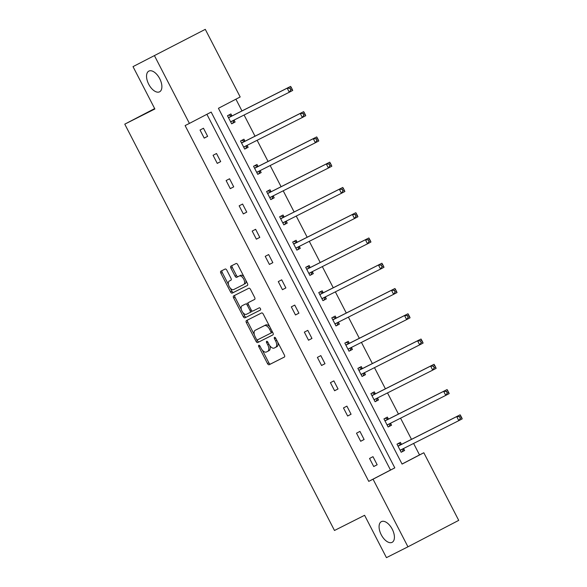 <?xml version="1.0" encoding="UTF-8"?>
<svg xmlns="http://www.w3.org/2000/svg" width="587" height="587" viewBox="0 0 587 587"><rect width="100%" height="100%" fill="white"/><g stroke="black" fill="none" stroke-linecap="round" stroke-linejoin="round"><path stroke-width="0.88" d="M159.561 91.821A11.667 6.163 -117.5 0 0 159.598 91.799A11.667 6.163 -117.5 0 0 159.701 78.643A11.667 6.163 -117.5 0 0 148.863 71.093A11.667 6.163 -117.5 0 0 148.827 71.115A11.667 6.163 -117.5 0 0 148.731 84.271A11.667 6.163 -117.5 0 0 159.561 91.821M392.101 542.351A11.667 6.163 -117.5 0 0 392.138 542.329A11.667 6.163 -117.5 0 0 392.233 529.173A11.667 6.163 -117.5 0 0 381.403 521.623A11.667 6.163 -117.5 0 0 381.359 521.645A11.667 6.163 -117.5 0 0 381.264 534.801A11.667 6.163 -117.5 0 0 392.101 542.351M258.801 345.259A1.255 0.66 -117.5 0 0 258.801 345.266A1.255 0.66 -117.5 0 0 258.786 346.675L267.503 363.558A1.79 0.947 -117.5 0 0 269.169 364.725L284.365 357.065A1.79 0.947 -117.5 0 0 284.372 357.065A1.79 0.947 -117.5 0 0 284.387 355.047L275.67 338.163A1.255 0.66 -117.5 0 0 274.503 337.349L274.503 337.349A1.255 0.66 -117.5 0 0 274.489 338.758L275.619 340.944A5.723 3.023 -117.5 0 1 275.56 347.379A5.723 3.023 -117.5 0 1 275.538 347.394L274.276 348.032A5.723 3.023 -117.5 0 1 268.949 344.305L267.819 342.118A1.255 0.66 -117.5 0 0 266.652 341.304L266.652 341.304A1.255 0.66 -117.5 0 0 266.637 342.713L267.767 344.899A5.723 3.023 -117.5 0 1 267.709 351.342A5.723 3.023 -117.5 0 1 267.687 351.349L266.425 351.987A5.723 3.023 -117.5 0 1 261.098 348.26L259.968 346.073A1.255 0.66 -117.5 0 0 258.801 345.259M226.817 270.196A1.79 0.947 -117.5 0 0 225.151 269.029L220.888 271.179A1.79 0.947 -117.5 0 0 220.881 271.179A1.79 0.947 -117.5 0 0 220.859 273.19L230.544 291.952A1.79 0.947 -117.5 0 0 232.21 293.111L247.406 285.451A1.79 0.947 -117.5 0 0 247.428 283.44L237.742 264.678A1.79 0.947 -117.5 0 0 236.084 263.519L230.933 266.116A1.79 0.947 -117.5 0 0 230.926 266.116A1.79 0.947 -117.5 0 0 230.911 268.127L235.049 276.154A1.79 0.947 -117.5 0 0 236.715 277.321L239.269 276.029A4.784 2.531 -117.5 0 1 243.715 279.133A4.784 2.531 -117.5 0 1 243.671 284.526A4.784 2.531 -117.5 0 1 243.656 284.534L233.655 289.582A4.784 2.531 -117.5 0 1 229.209 286.478A4.784 2.531 -117.5 0 1 229.253 281.085A4.784 2.531 -117.5 0 1 229.268 281.078L230.933 280.234A1.79 0.947 -117.5 0 0 230.94 280.234A1.79 0.947 -117.5 0 0 230.955 278.223L226.817 270.196M407.95 546.813L386.444 557.65L364.593 515.298L334.487 530.479L124.774 124.158L154.873 108.984L133.014 66.632L205.289 29.35L240.186 96.965L218.437 108.287L402.073 464.082L423.821 452.753L458.718 520.368L407.95 546.813L373.053 479.197L394.802 467.868L211.166 112.08L189.41 123.409L154.513 55.794M189.41 123.409L185.11 125.574L368.753 481.369L373.053 479.197M246.401 320.612A1.79 0.947 -117.5 0 0 246.393 320.619A1.79 0.947 -117.5 0 0 246.379 322.63L256.057 341.385A1.79 0.947 -117.5 0 0 257.722 342.551L272.918 334.891A1.79 0.947 -117.5 0 0 272.926 334.891A1.79 0.947 -117.5 0 0 272.94 332.873L263.262 314.118A1.79 0.947 -117.5 0 0 261.597 312.952L246.401 320.612M243.304 316.672L233.619 297.91A1.79 0.947 -117.5 0 1 233.641 295.899L248.837 288.239A1.79 0.947 -117.5 0 1 250.502 289.398L254.648 297.426A1.79 0.947 -117.5 0 1 254.626 299.436A1.79 0.947 -117.5 0 0 254.626 299.436L248.462 302.547A1.79 0.947 -117.5 0 0 248.455 302.554A1.79 0.947 -117.5 0 0 248.433 304.565L251.185 309.892A1.79 0.947 -117.5 0 0 252.85 311.051L259.263 307.823A1.255 0.66 -117.5 0 1 260.43 308.63A1.255 0.66 -117.5 0 1 260.415 310.046L244.962 317.831A1.79 0.947 -117.5 0 1 243.304 316.672L244.676 315.953L242.967 312.644M133.014 66.632L205.289 29.35M154.667 108.588L124.774 124.158M244.882 141.019L243.95 139.207L240.516 140.997L244.698 149.098L248.132 147.308L245.74 148.511L247.274 145.334A1.82 0.961 62.5 0 1 247.354 145.202M247.193 145.495L248.132 147.308M270.967 191.545L270.027 189.74L266.601 191.523L270.776 199.624L274.21 197.834L271.818 199.037L273.351 195.867A1.82 0.961 62.5 0 1 273.432 195.735M273.271 196.021L274.21 197.834M297.044 242.079L296.105 240.266L292.678 242.049L296.853 250.15L300.287 248.36L297.895 249.563L299.429 246.393A1.82 0.961 62.5 0 1 299.509 246.261M299.355 246.547L300.287 248.36M323.121 292.605L322.19 290.792L318.756 292.575L322.938 300.676L326.365 298.886L323.973 300.096L325.506 296.919A1.82 0.961 62.5 0 1 325.587 296.787M325.433 297.073L326.365 298.886M349.199 343.131L348.267 341.318L344.833 343.102L349.016 351.202L352.442 349.412L350.057 350.622L351.584 347.445A1.82 0.961 62.5 0 1 351.672 347.313M351.51 347.607L352.442 349.412M375.276 393.657L374.345 391.845L370.911 393.635L375.093 401.728L378.527 399.945L376.135 401.148L377.668 397.971A1.82 0.961 62.5 0 1 377.749 397.839M377.588 398.133L378.527 399.945M401.361 444.183L400.422 442.371L396.995 444.161L401.17 452.254L404.604 450.471L402.212 451.674L403.746 448.497A1.82 0.961 62.5 0 1 403.827 448.365M403.665 448.659L404.604 450.471M402.044 464.024L419.522 454.925L413.6 443.442M411.487 439.347L400.561 418.179M398.448 414.084L387.515 392.916M385.41 388.821L374.477 367.653M372.363 363.558L361.438 342.39M359.325 338.295L348.399 317.119M346.286 313.025L335.36 291.856M333.247 287.762L322.322 266.593M320.209 262.499L309.283 241.33M307.17 237.236L296.244 216.067M294.131 211.973L283.205 190.804M281.092 186.71L270.167 165.541M268.054 161.447L257.128 140.278M255.015 136.184L244.082 115.015M241.969 110.921L235.915 99.188M388.315 418.92L387.383 417.108L383.949 418.898L388.132 426.991L391.566 425.208L389.174 426.411L390.707 423.234A1.82 0.961 62.5 0 1 390.788 423.102M390.626 423.396L391.566 425.208M362.238 368.394L361.306 366.582L357.872 368.365L362.054 376.465L365.481 374.675L363.096 375.885L364.622 372.708A1.82 0.961 62.5 0 1 364.71 372.576M364.549 372.87L365.481 374.675M336.16 317.868L335.228 316.055L331.794 317.838L335.977 325.939L339.403 324.149L337.011 325.359L338.545 322.182A1.82 0.961 62.5 0 1 338.626 322.05M338.472 322.336L339.403 324.149M310.083 267.342L309.144 265.529L305.717 267.312L309.899 275.413L313.326 273.623L310.934 274.833L312.467 271.656A1.82 0.961 62.5 0 1 312.548 271.524M312.394 271.81L313.326 273.623M284.005 216.816L283.066 215.003L279.639 216.786L283.815 224.887L287.248 223.097L284.856 224.3L286.39 221.13A1.82 0.961 62.5 0 1 286.471 220.998M286.309 221.284L287.248 223.097M257.928 166.282L256.989 164.477L253.562 166.26L257.737 174.361L261.171 172.571L258.779 173.774L260.312 170.597A1.82 0.961 62.5 0 1 260.393 170.472M260.232 170.758L261.171 172.571M231.843 115.756L230.911 113.944L227.477 115.734L231.66 123.828L235.093 122.045L232.701 123.248L234.235 120.071A1.82 0.961 62.5 0 1 234.316 119.939M234.154 120.232L235.093 122.045M419.522 454.925L423.821 452.753M368.753 481.369L390.502 470.04L206.895 114.304M390.502 470.04L394.802 467.868M203.469 128.237L207.644 136.338L204.217 138.128L200.035 130.028L203.469 128.237M216.508 153.508L220.683 161.601L217.256 163.391L213.074 155.291L216.508 153.508M229.546 178.771L233.721 186.864L230.295 188.654L226.112 180.554L229.546 178.771M242.585 204.034L246.76 212.127L243.334 213.917L239.151 205.817L242.585 204.034M255.624 229.297L259.799 237.39L256.372 239.18L252.19 231.08L255.624 229.297M268.663 254.56L272.845 262.653L269.411 264.443L265.229 256.343L268.663 254.56M281.701 279.823L285.884 287.916L282.45 289.707L278.275 281.606L281.701 279.823M294.74 305.086L298.922 313.179L295.488 314.97L291.313 306.869L294.74 305.086M307.779 330.349L311.961 338.442L308.527 340.233L304.352 332.132L307.779 330.349M320.818 355.612L325 363.713L321.566 365.496L317.391 357.395L320.818 355.612M333.856 380.875L338.039 388.976L334.605 390.759L330.43 382.665L333.856 380.875M346.902 406.138L351.077 414.239L347.651 416.022L343.468 407.928L346.902 406.138M359.941 431.401L364.116 439.502L360.689 441.285L356.507 433.191L359.941 431.401M372.98 456.664L377.155 464.765L373.728 466.548L369.546 458.454L372.98 456.664M377.155 464.765L373.706 466.504M364.116 439.502L360.66 441.241M351.077 414.239L347.621 415.978M338.039 388.976L334.583 390.715M325 363.713L321.544 365.452M311.961 338.442L308.505 340.189M298.922 313.179L295.466 314.925M285.884 287.916L282.428 289.662M272.845 262.653L269.389 264.399M259.799 237.39L256.35 239.136M246.76 212.127L243.312 213.873M233.721 186.864L230.273 188.603M220.683 161.601L217.227 163.34M207.644 136.338L204.188 138.077M267.731 351.327L269.066 350.637A5.723 3.023 -117.5 0 0 269.081 350.622A5.723 3.023 -117.5 0 0 269.749 345.618M275.582 347.372L276.91 346.675A5.723 3.023 -117.5 0 0 276.932 346.668A5.723 3.023 -117.5 0 0 277.783 342.25M262.286 350.079L268.875 362.847A1.79 0.947 -117.5 0 0 270.541 364.013L284.482 356.984M256.967 339.778L257.429 340.673A1.79 0.947 -117.5 0 0 259.094 341.839L273.036 334.81M247.655 319.981A1.79 0.947 -117.5 0 0 247.751 321.918L254.354 334.715M256.336 339.044A1.255 0.66 -117.5 0 0 257.502 339.858L270.842 333.13A1.255 0.66 -117.5 0 0 270.849 333.13A1.255 0.66 -117.5 0 0 270.856 331.721L269.668 329.417A5.723 3.023 -117.5 0 0 264.341 325.69L255.228 330.29A5.723 3.023 -117.5 0 0 255.206 330.298A5.723 3.023 -117.5 0 0 255.147 336.74L256.336 339.044M272.221 332.418L270.849 333.13L272.214 332.418A1.255 0.66 -117.5 0 0 272.221 332.418A1.255 0.66 -117.5 0 0 272.463 331.941M269.851 326.886A5.723 3.023 -117.5 0 0 265.713 324.978L264.341 325.69M256.563 329.593A5.723 3.023 -117.5 0 1 256.578 329.586A5.723 3.023 -117.5 0 1 256.6 329.571L265.713 324.978M241.352 309.525L234.991 297.198L233.619 297.91M234.895 295.261A1.79 0.947 -117.5 0 0 234.991 297.198M254.743 299.363L249.835 301.835A1.79 0.947 -117.5 0 0 249.827 301.835A1.79 0.947 -117.5 0 0 249.82 301.843M260.511 309.973L244.962 317.831M243.422 305.064L242.049 305.783A4.784 2.531 -117.5 0 0 242.049 305.783A4.784 2.531 -117.5 0 0 242.013 311.176A4.784 2.531 -117.5 0 0 246.452 314.28L249.981 312.504A1.79 0.947 -117.5 0 0 249.989 312.497A1.79 0.947 -117.5 0 0 250.003 310.486L247.252 305.159A1.79 0.947 -117.5 0 0 245.593 303.993L243.436 305.057A4.784 2.531 -117.5 0 0 243.422 305.064A4.784 2.531 -117.5 0 0 243.407 305.071L245.593 303.993M251.361 311.785L249.989 312.497L251.353 311.785A1.79 0.947 -117.5 0 0 251.361 311.785A1.79 0.947 -117.5 0 0 251.662 310.582M248.147 303.75A1.79 0.947 -117.5 0 0 246.966 303.281M244.676 315.953A1.79 0.947 -117.5 0 0 246.335 317.119M229.253 281.085L230.625 280.366A4.784 2.531 -117.5 0 0 230.603 280.381A4.784 2.531 -117.5 0 1 230.64 280.359L231.051 280.153M245.043 283.815L245.028 283.822A4.784 2.531 -117.5 0 0 245.043 283.815A4.784 2.531 -117.5 0 0 245.799 280.278M243.994 276.785A4.784 2.531 -117.5 0 0 240.641 275.318L239.269 276.029M232.188 265.478A1.79 0.947 -117.5 0 0 232.283 267.415L236.422 275.442A1.79 0.947 -117.5 0 0 238.087 276.609L240.641 275.318M230.302 288.114L231.916 291.233A1.79 0.947 -117.5 0 0 233.582 292.399L247.523 285.37M222.143 270.548A1.79 0.947 -117.5 0 0 222.231 272.478L228.497 284.614M401.156 452.225L402.212 451.674M400.239 450.442L400.312 450.288A1.82 0.961 62.5 0 1 400.569 450.009A1.82 0.961 62.5 0 1 400.576 450.009L458.799 420.652L456.708 416.601L460.135 414.818L401.912 444.168A1.82 0.961 62.5 0 1 401.53 444.212L398.089 443.589M459.482 416.719L460.318 418.34L461.69 417.621L460.854 416.007L459.482 416.719L456.708 416.601L398.485 445.959A1.82 0.961 62.5 0 1 398.103 446.003L397.927 445.973M461.69 417.621L462.226 418.869L458.799 420.652L460.318 418.34M460.135 414.818L460.854 416.007M388.117 426.962L389.174 426.411M387.2 425.179L387.273 425.025A1.82 0.961 62.5 0 1 387.53 424.746L445.76 395.389L443.669 391.338L447.096 389.555L388.873 418.905A1.82 0.961 62.5 0 1 388.491 418.949L385.05 418.326M446.443 391.456L447.279 393.077L448.651 392.358L447.815 390.744L446.443 391.456L443.669 391.338L385.446 420.696A1.82 0.961 62.5 0 1 385.065 420.74L384.889 420.703M448.651 392.358L449.187 393.606L445.76 395.389L447.279 393.077M447.096 389.555L447.815 390.744M375.078 401.699L376.135 401.148M374.161 399.916L374.235 399.754A1.82 0.961 62.5 0 1 374.491 399.483L432.722 370.126L430.631 366.075L434.057 364.292L375.834 393.642A1.82 0.961 62.5 0 1 375.453 393.686L372.011 393.063M433.404 366.193L434.241 367.814L435.613 367.095L434.776 365.481L433.404 366.193L430.631 366.075L372.407 395.433A1.82 0.961 62.5 0 1 372.026 395.477L371.85 395.44M435.613 367.095L436.148 368.343L432.722 370.126L434.241 367.814M434.057 364.292L434.776 365.481M362.04 376.436L363.096 375.885M361.115 374.653L361.196 374.491A1.82 0.961 62.5 0 1 361.453 374.22L419.676 344.863L417.592 340.812L421.018 339.029L362.795 368.379A1.82 0.961 62.5 0 1 362.414 368.423L358.973 367.8M420.365 340.93L421.202 342.551L422.574 341.832L421.737 340.218L420.365 340.93L417.592 340.812L359.369 370.17A1.82 0.961 62.5 0 1 358.987 370.214L358.811 370.177M422.574 341.832L423.11 343.079L419.676 344.863L421.202 342.551M421.018 339.029L421.737 340.218M349.001 351.173L350.057 350.622M348.076 349.39L348.157 349.228A1.82 0.961 62.5 0 1 348.414 348.957A1.82 0.961 62.5 0 1 348.414 348.949L406.637 319.599L404.553 315.549L407.98 313.766L349.757 343.116A1.82 0.961 62.5 0 1 349.375 343.16L345.934 342.537M407.327 315.667L408.163 317.288L409.535 316.569L408.699 314.948L407.327 315.667L404.553 315.549L346.33 344.907A1.82 0.961 62.5 0 1 345.948 344.951L345.772 344.914M409.535 316.569L410.071 317.809L406.637 319.599L408.163 317.288M407.98 313.766L408.699 314.948M335.955 325.91L337.011 325.359M335.038 324.127L335.118 323.965A1.82 0.961 62.5 0 1 335.368 323.694L393.598 294.336L391.507 290.286L394.941 288.503L336.718 317.853A1.82 0.961 62.5 0 1 336.336 317.897L332.895 317.274M394.288 290.404L395.117 292.025L396.489 291.306L395.66 289.685L394.288 290.404L391.507 290.286L333.284 319.644A1.82 0.961 62.5 0 1 332.902 319.688L332.734 319.651M396.489 291.306L397.032 292.546L393.598 294.336L395.117 292.025M394.941 288.503L395.66 289.685M322.916 300.647L323.973 300.096M321.999 298.864L322.08 298.702A1.82 0.961 62.5 0 1 322.329 298.431L380.559 269.073L378.468 265.023L381.902 263.24L323.679 292.59A1.82 0.961 62.5 0 1 323.298 292.634L319.849 292.003M381.242 265.141L382.078 266.755L383.45 266.043L382.614 264.421L381.242 265.141L378.468 265.023L320.245 294.373A1.82 0.961 62.5 0 1 319.864 294.425L319.688 294.388M383.45 266.043L383.993 267.283L380.559 269.073L382.078 266.755M381.902 263.24L382.614 264.421M309.877 275.384L310.934 274.833M308.96 273.601L309.041 273.439A1.82 0.961 62.5 0 1 309.29 273.168A1.82 0.961 62.5 0 1 309.298 273.16L367.521 243.81L365.43 239.76L368.863 237.977L310.64 267.327A1.82 0.961 62.5 0 1 310.259 267.371L306.81 266.74M368.203 239.878L369.04 241.492L370.412 240.78L369.575 239.158L368.203 239.878L365.43 239.76L307.206 269.11A1.82 0.961 62.5 0 1 306.825 269.162L306.649 269.125M370.412 240.78L370.955 242.02L367.521 243.81L369.04 241.492M368.863 237.977L369.575 239.158M296.839 250.113L297.895 249.563M295.921 248.338L295.995 248.176A1.82 0.961 62.5 0 1 296.252 247.905L354.482 218.547L352.391 214.497L355.825 212.714L297.602 242.064A1.82 0.961 62.5 0 1 297.22 242.108L293.771 241.477M355.164 214.615L356.001 216.229L357.373 215.517L356.536 213.895L355.164 214.615L352.391 214.497L294.168 243.847A1.82 0.961 62.5 0 1 293.786 243.891L293.61 243.862M357.373 215.517L357.916 216.757L354.482 218.547L356.001 216.229M355.825 212.714L356.536 213.895M283.8 224.85L284.856 224.3M282.883 223.075L282.956 222.913A1.82 0.961 62.5 0 1 283.213 222.634L341.443 193.284L339.352 189.234L342.786 187.444L284.563 216.801A1.82 0.961 62.5 0 1 284.181 216.845L280.733 216.214M342.126 189.352L342.962 190.966L344.334 190.254L343.498 188.632L342.126 189.352L339.352 189.234L281.129 218.584A1.82 0.961 62.5 0 1 280.747 218.628L280.571 218.599M344.334 190.254L344.87 191.494L341.443 193.284L342.962 190.966M342.786 187.444L343.498 188.632M270.761 199.587L271.818 199.037M269.844 197.812L269.917 197.65A1.82 0.961 62.5 0 1 270.174 197.371L328.404 168.021L326.313 163.971L329.747 162.181L271.524 191.538A1.82 0.961 62.5 0 1 271.143 191.582L267.694 190.951M329.087 164.089L329.923 165.703L331.295 164.991L330.459 163.369L329.087 164.089L326.313 163.971L268.09 193.321A1.82 0.961 62.5 0 1 267.709 193.365L267.533 193.336M331.295 164.991L331.831 166.231L328.404 168.021L329.923 165.703M329.747 162.181L330.459 163.369M257.722 174.324L258.779 173.774M256.805 172.549L256.879 172.387A1.82 0.961 62.5 0 1 257.135 172.108L315.366 142.758L313.275 138.708L316.701 136.918L258.478 166.275A1.82 0.961 62.5 0 1 258.097 166.319L254.655 165.688M316.048 138.826L316.885 140.44L318.257 139.728L317.42 138.106L316.048 138.826L313.275 138.708L255.052 168.058A1.82 0.961 62.5 0 1 254.67 168.102L254.494 168.073M318.257 139.728L318.792 140.968L315.366 142.758L316.885 140.44M316.701 136.918L317.42 138.106M244.684 149.061L245.74 148.511M243.766 147.286L243.84 147.124A1.82 0.961 62.5 0 1 244.097 146.845A1.82 0.961 62.5 0 1 244.104 146.845L302.327 117.495L300.236 113.445L303.662 111.655L245.439 141.012A1.82 0.961 62.5 0 1 245.058 141.056L241.617 140.425M303.009 113.555L303.846 115.177L305.218 114.465L304.382 112.843L303.009 113.555L300.236 113.445L242.013 142.795A1.82 0.961 62.5 0 1 241.631 142.839L241.455 142.81M305.218 114.465L305.754 115.705L302.327 117.495L303.846 115.177M303.662 111.655L304.382 112.843M231.645 123.798L232.701 123.248M230.728 122.023L230.801 121.861A1.82 0.961 62.5 0 1 231.058 121.582L289.288 92.232L287.197 88.182L290.624 86.392L232.401 115.749A1.82 0.961 62.5 0 1 232.019 115.793L228.578 115.162M289.971 88.292L290.807 89.914L292.179 89.202L291.343 87.58L289.971 88.292L287.197 88.182L228.974 117.532A1.82 0.961 62.5 0 1 228.592 117.576L228.416 117.547M292.179 89.202L292.715 90.442L289.288 92.232L290.807 89.914M290.624 86.392L291.343 87.58M259.96 346.059L258.786 346.675M275.663 338.149L274.489 338.758M267.811 342.104L266.637 342.713M268.941 344.29L267.767 344.899M276.793 340.328L275.619 340.944M270.541 364.013L269.169 364.725M268.875 362.847L267.503 363.558M259.094 341.839L257.722 342.551M257.429 340.673L256.057 341.385M247.751 321.918L246.379 322.63M272.03 331.112L270.856 331.721M270.842 328.808L269.668 329.417M256.6 329.571L255.228 330.29M249.835 301.835L248.462 302.547L249.827 301.835M251.177 309.877L250.003 310.486M248.426 304.55L247.252 305.159M230.64 280.359L229.268 281.078M238.087 276.609L236.715 277.321M236.422 275.442L235.049 276.154M232.283 267.415L230.911 268.127M233.582 292.399L232.21 293.111M231.916 291.233L230.544 291.952M222.231 272.478L220.859 273.19M403.746 448.497L400.312 450.288M401.912 444.168L398.485 445.959M401.53 444.212L398.103 446.003M390.707 423.234L387.273 425.025M388.873 418.905L385.446 420.696M388.491 418.949L385.065 420.74M377.668 397.971L374.235 399.754M375.834 393.642L372.407 395.433M375.453 393.686L372.026 395.477M364.622 372.708L361.196 374.491M362.795 368.379L359.369 370.17M362.414 368.423L358.987 370.214M351.584 347.445L348.157 349.228M349.757 343.116L346.33 344.907M349.375 343.16L345.948 344.951M338.545 322.182L335.118 323.965M336.718 317.853L333.284 319.644M336.336 317.897L332.902 319.688M325.506 296.919L322.08 298.702M323.679 292.59L320.245 294.373M323.298 292.634L319.864 294.425M312.467 271.656L309.041 273.439M310.64 267.327L307.206 269.11M310.259 267.371L306.825 269.162M299.429 246.393L295.995 248.176M297.602 242.064L294.168 243.847M297.22 242.108L293.786 243.891M286.39 221.13L282.956 222.913M284.563 216.801L281.129 218.584M284.181 216.845L280.747 218.628M273.351 195.867L269.917 197.65M271.524 191.538L268.09 193.321M271.143 191.582L267.709 193.365M260.312 170.597L256.879 172.387M258.478 166.275L255.052 168.058M258.097 166.319L254.67 168.102M247.274 145.334L243.84 147.124M245.439 141.012L242.013 142.795M245.058 141.056L241.631 142.839M234.235 120.071L230.801 121.861M232.401 115.749L228.974 117.532M232.019 115.793L228.592 117.576M269.081 350.622L267.709 351.342M276.932 346.668L275.56 347.379M256.578 329.586L255.206 330.298"/></g></svg>
